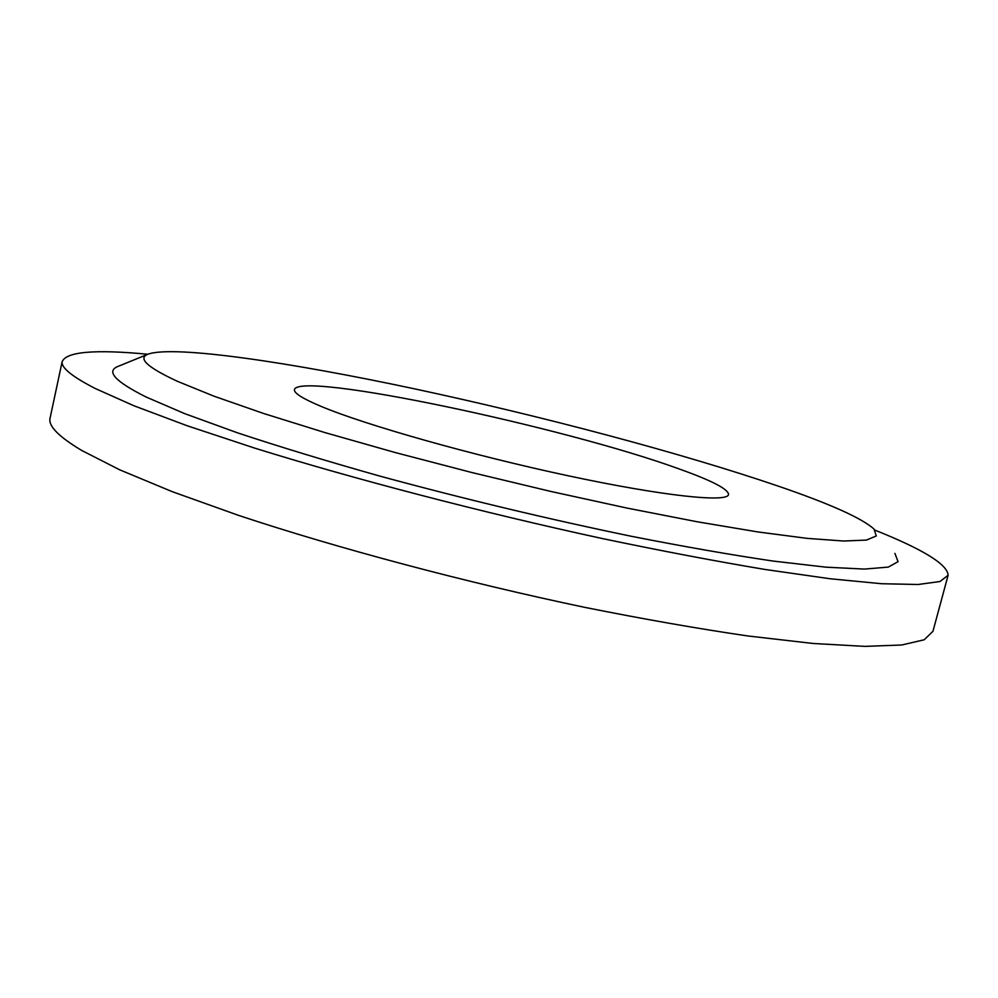 <?xml version="1.0" encoding="UTF-8"?>
<svg xmlns="http://www.w3.org/2000/svg" width="998" height="998" viewBox="0 0 998 998"><rect width="100%" height="100%" fill="white"/><g stroke="black" fill="none" stroke-linecap="round" stroke-linejoin="round"><path stroke-width="1.5" d="M321.032 406.361C302.843 398.713 293.973 393.162 294.422 389.731C297.766 370.458 564.269 427.057 678.69 468.786C711.474 480.45 728.103 488.995 728.552 494.409C728.141 502.792 664.306 496.318 568.186 475.772C472.216 455.313 365.118 424.923 321.032 406.361M778.428 486.188C829.899 503.815 861.785 518.112 874.073 529.102L876.281 535.963L866.426 540.08L843.56 541.016L807.307 538.384L758.068 531.971L697.153 521.767L626.894 508.057L550.547 491.378L472.004 472.565L395.445 452.605L324.837 432.558L263.509 413.446L213.871 396.144L177.345 381.286C147.043 367.189 137.337 358.12 148.24 354.09C174.538 345.108 289.894 362.224 415.617 389.07C542.313 416.241 681.896 453.192 778.428 486.188M894.907 553.391L898.063 561.674L888.295 567.089L864.455 569.085L825.995 567.176L773.225 561.076C731.372 554.913 684.079 546.654 631.372 536.288C547.677 518.96 463.87 498.9 379.964 476.133C327.094 461.226 279.64 446.805 237.599 432.87L184.655 413.621L146.195 397.054C114.745 381.298 105.489 371.019 118.438 366.241L148.103 354.153M947.975 575.759L932.943 631.322L924.21 639.78L901.73 644.995L864.73 646.38L813.133 643.473L747.826 635.963C698.076 628.69 643.772 619.159 584.94 607.395C464.981 582.233 337.835 548.326 238.921 515.504L172.442 491.74L119.772 469.846L81.923 450.572C59.331 437.087 48.665 426.483 49.937 418.773L50.237 417.351M875.059 530.188C923.287 549.461 947.638 564.494 948.1 575.285L939.929 581.535L917.973 584.504L881.421 583.718L830.174 578.765L765.067 569.471C715.366 561.163 661.038 550.834 602.093 538.496C481.822 512.411 353.966 479.028 254.216 447.965L187.113 425.734L133.794 405.712L95.334 388.534C72.28 376.72 61.215 367.8 62.126 361.775C66.055 351.708 94.623 349.2 147.841 354.253M49.937 418.773L62.126 361.775"/></g></svg>
